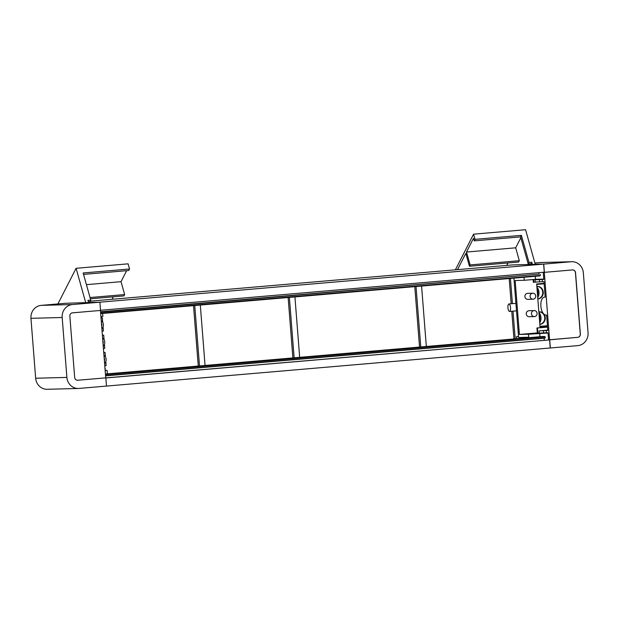 <?xml version="1.0" encoding="UTF-8"?>
<svg xmlns="http://www.w3.org/2000/svg" width="619" height="619" viewBox="0 0 619 619"><rect width="100%" height="100%" fill="white"/><g stroke="black" fill="none" stroke-linecap="round" stroke-linejoin="round"><path stroke-width="0.93" d="M90.188 301.167L512.509 264.917L543.637 264.104L99.783 302.204L88.548 302.498M100.526 310.281L544.271 272.198L543.637 264.104M100.533 311.775L539.072 274.132L538.956 272.654M100.564 312.146L539.072 274.132M100.649 313.191L540.372 275.447L540.286 274.403M100.68 313.609L539.83 275.912L540.372 275.447M105.431 374.015L542.886 336.473L545.207 336.86L545.285 337.912L544.116 338.245L544.279 340.264M106.483 386.078L550.237 347.986L549.602 339.901L105.849 377.985M105.841 377.892L549.602 339.901M105.578 375.88L544.116 338.245M105.563 375.648L545.285 337.912M105.478 374.603L545.207 336.86M105.439 374.116L544.588 336.427M105.392 370.533L107.11 370.386L105.385 370.425M107.381 373.853L107.11 370.386M100.92 316.626L102.87 316.456L102.63 313.438M88.563 302.544L87.937 300.316L90.745 300.076L83.155 272.971L129.541 268.994L128.094 263.833L76.091 268.298L85.739 302.753M76.091 268.298L57.907 303.937M113.3 296.818L112.047 299.294M90.389 298.791L123.97 295.905L124.651 294.567L121.03 281.684L86.428 284.655M90.041 297.538L124.651 294.567M126.632 270.696L121.03 281.684M83.557 274.395L128.76 270.511L129.541 268.994M88.339 301.732L89.972 301.592L90.745 300.076M547.552 327.08L536.928 327.985L537.338 333.231L537.857 333.215L537.447 327.977L547.552 327.111M537.315 332.914L519.403 334.453L515.155 280.531L524.231 280.291L523.999 277.273M528.75 337.688L528.479 334.221L519.403 334.453M528.479 334.221L548.024 333.037L548.566 339.924L577.806 337.332A3.002 2.824 88.5 0 0 580.382 334.098L575.546 272.685A3.002 2.824 88.5 0 0 572.498 269.93L544.387 272.345L543.737 264.104L535.211 264.143M539.219 333.099L537.857 333.215M537.447 327.977L536.928 327.985M539.992 336.721L539.722 333.254M521.469 338.307L521.399 337.401L527.883 337.231L527.922 337.757M513.925 278.132L518.598 337.479L520.78 337.417L520.85 338.361M544.109 283.324L536.65 283.966L540.07 327.405L547.529 326.762M532.827 293.205L527.643 293.336A3.002 2.824 88.5 0 0 524.912 296.586A3.002 2.824 88.5 0 0 527.798 299.348L532.99 299.209A3.002 2.824 -91.5 0 1 530.096 296.447A3.002 2.824 -91.5 0 1 532.827 293.205A3.002 2.824 -91.5 0 1 535.721 295.967A3.002 2.824 -91.5 0 1 532.99 299.209M534.197 310.576L529.013 310.715A3.002 2.824 88.5 0 0 526.274 313.957A3.002 2.824 88.5 0 0 529.168 316.719L534.352 316.588A3.002 2.824 -91.5 0 1 531.466 313.825A3.002 2.824 -91.5 0 1 534.197 310.576A3.002 2.824 -91.5 0 1 537.083 313.338A3.002 2.824 -91.5 0 1 534.352 316.588M475.013 239.344L474.231 240.861L520.61 236.884L528.2 263.98L531.009 263.74L531.791 262.216L528.982 262.456L521.391 235.359L475.013 239.344L473.566 234.175L525.57 229.719L535.226 264.205M524.231 280.291L535.481 279.331L535.242 276.306M535.481 279.331L543.776 279.115L543.242 272.283L544.387 272.345M547.506 326.437L540.047 327.08M531.791 262.216L532.402 264.398M520.842 237.704L515.689 247.809L519.31 260.7L518.629 262.03L469.442 266.255L470.123 264.917L519.31 260.7M507.967 262.943L506.706 265.419M455.383 269.822L473.566 234.175M533.114 279.533L533.33 282.303L537.176 282.001M533.632 279.486L533.849 282.287M518.529 336.628L516.439 336.682L518.521 336.504M516.439 336.682L516.602 338.725M469.442 266.255L465.813 253.364L457.511 269.636M470.123 264.917L466.494 252.034L515.689 247.809M474.231 240.861L473.504 238.284L466.494 252.034M528.982 262.456L528.2 263.98M508.942 303.96A3.76 1.292 85.1 0 1 510.528 307.628A3.76 1.292 85.1 0 1 509.561 311.45A3.76 1.292 85.1 0 1 509.53 311.45A3.76 1.292 85.1 0 1 507.944 307.775A3.76 1.292 85.1 0 1 508.919 303.96A3.76 1.292 85.1 0 1 508.942 303.96L515.913 303.356M521.391 235.359L520.61 236.884M99.883 302.196L72.477 304.548A12.024 11.281 88.5 0 0 62.179 317.501L66.891 377.412A12.024 11.281 88.5 0 0 78.451 388.469A12.024 11.281 88.5 0 0 79.077 388.43L106.491 386.078L105.841 377.845L77.731 380.252A3.002 2.824 88.5 0 1 74.682 377.497L69.846 316.085A3.002 2.824 88.5 0 1 72.423 312.85L100.533 310.436L99.883 302.196L65.568 303.279L41.249 305.368A12.024 11.281 88.5 0 0 30.95 318.313L35.662 378.232A12.024 11.281 88.5 0 0 47.222 389.281L78.451 388.469M77.522 380.267A3.002 2.824 88.5 0 0 77.623 380.259L105.841 377.845M543.737 264.104L571.151 261.752A12.024 11.281 88.5 0 1 571.778 261.713A12.024 11.281 88.5 0 1 583.338 272.77L588.05 332.682A12.024 11.281 88.5 0 1 577.751 345.634L550.345 347.986L549.695 339.746M571.778 261.713L540.549 262.533A12.024 11.281 88.5 0 0 539.923 262.564L534.893 262.998M105.168 370.649L105.222 368.382M101.152 319.574L101.199 317.307M105.733 377.845L100.433 310.444M539.033 314.204A8.929 8.38 -91.5 0 1 539.559 320.952M537.037 288.903A8.929 8.38 -91.5 0 1 537.571 295.658M537.733 297.662A8.929 8.38 88.5 0 0 536.89 287.023M539.722 322.963A8.929 8.38 88.5 0 0 538.886 312.316M539.838 324.418L539.845 324.41A6.314 5.927 88.5 0 0 545.269 317.795A6.314 5.927 88.5 0 0 539.188 311.814A6.314 5.927 88.5 0 0 538.863 311.829L538.847 311.829M539.83 324.364A6.314 5.927 88.5 0 0 544.743 317.671A6.314 5.927 88.5 0 0 538.932 311.821M536.928 286.365A6.314 5.927 -91.5 0 1 542.739 292.207A6.314 5.927 -91.5 0 1 537.826 298.9M544.14 283.75L536.688 284.392M539.985 326.36L547.444 325.718M544.147 283.781L536.688 284.423M536.843 286.365L536.859 286.365A6.314 5.927 -91.5 0 1 537.184 286.349A6.314 5.927 -91.5 0 1 543.265 292.33A6.314 5.927 -91.5 0 1 537.841 298.946L537.841 298.946M546.268 330.531L547.823 330.492L546.608 315.063C539.961 315.791 538.46 296.702 545.192 297.089L543.977 281.66L542.422 281.699L542.244 279.455L543.799 279.409L543.25 272.368L544.287 272.345L549.587 339.746L548.55 339.777L548.001 332.736L539.219 333.13L539.048 330.886L546.268 330.531L546.445 332.774M547.792 330.136L539.048 330.886M542.863 279.138L535.025 279.811L542.244 279.455M535.025 279.811L535.203 282.055L542.422 281.699M549.587 339.746L577.697 337.34A3.002 2.824 88.5 0 0 580.274 334.098L575.438 272.685A3.002 2.824 88.5 0 0 572.606 269.923M543.451 330.77L543.629 333.014M539.613 281.939L539.435 279.695M299.681 357.349L294.93 296.934M292.888 357.929L288.137 297.515M294.133 357.821L289.375 297.406M205.059 365.465L200.308 305.051M198.273 366.053L193.515 305.639M199.511 365.945L194.753 305.531M513.948 338.957L511.766 311.256M511.178 303.767L509.189 278.542M515.186 338.848L513.004 311.148M512.416 303.658L510.427 278.434M426.329 346.478L421.578 286.063M419.543 347.058L414.784 286.643M420.781 346.95L416.022 286.543M105.803 361.604L106.112 365.62L104.781 365.736M105.431 356.939L105.075 352.443L103.744 352.551M104.441 344.303L104.758 348.319L103.419 348.435M104.069 339.638L103.713 335.142L102.383 335.258M103.079 327.002L103.396 331.018L102.058 331.134M102.708 322.337L102.352 317.841L101.253 317.934M105.075 352.443L103.737 352.474M103.713 335.142L102.375 335.173M102.352 317.841L101.245 317.872M101.678 326.267A3.606 3.381 88.5 0 0 101.446 323.304M103.04 343.568A3.606 3.381 88.5 0 0 102.8 340.597M104.402 360.869A3.606 3.381 88.5 0 0 104.162 357.898M101.88 328.882A5.261 4.937 88.5 0 0 101.237 320.688M103.241 346.176A5.261 4.937 88.5 0 0 102.599 337.989M104.603 363.477A5.261 4.937 88.5 0 0 103.961 355.291M35.662 378.232L66.891 377.412M62.179 317.501L30.95 318.313M41.249 305.368L72.477 304.548M571.151 261.752L539.923 262.564M509.561 311.45L516.501 310.846"/></g></svg>
